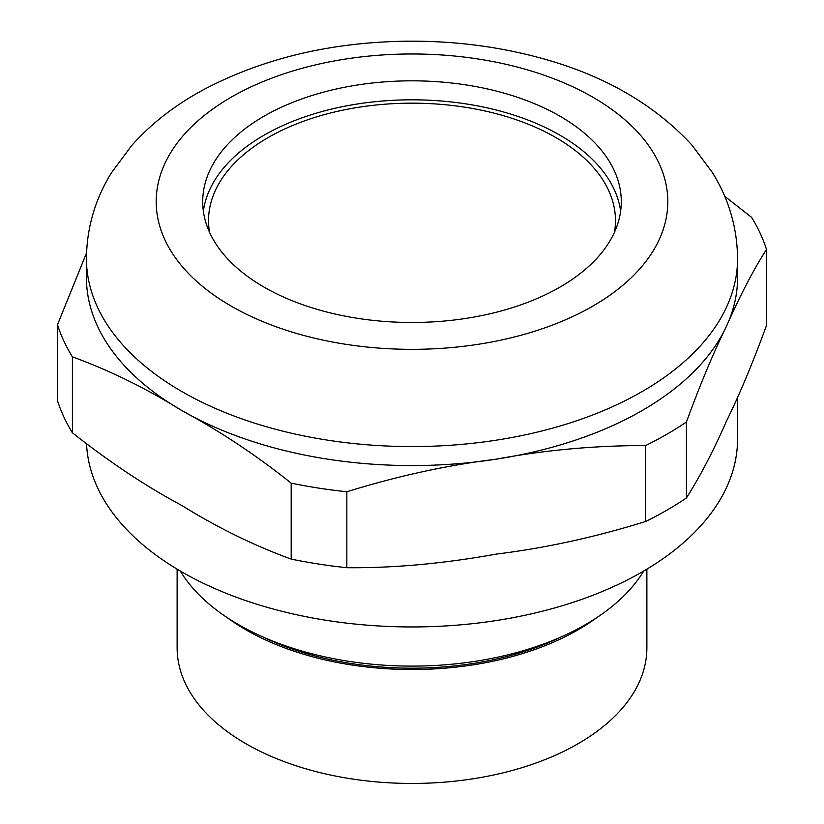 <?xml version="1.0" encoding="UTF-8"?>
<svg xmlns="http://www.w3.org/2000/svg" width="824" height="824" viewBox="0 0 824 824"><rect width="100%" height="100%" fill="white"/><g stroke="black" fill="none" stroke-linecap="round" stroke-linejoin="round"><path stroke-width="1.24" d="M57.495 324.718L57.495 400.66A360.438 208.101 -0 0 0 63.839 416.903A360.438 208.101 0 0 0 72.409 432.806L72.409 356.854A360.438 208.101 180 0 1 63.839 340.961A360.438 208.101 180 0 1 57.495 324.718L86.541 252.947M262.537 636.787A232.543 134.261 0 0 0 561.463 636.787M724.698 196.287L751.591 217.34A360.438 208.101 180 0 1 766.505 249.476L766.505 325.428C752.94 362.529 739.591 394.449 726.469 421.188C713.45 450.79 700.112 476.375 686.433 497.964L686.433 422.012A360.438 208.101 180 0 1 645.676 445.537L645.676 521.489A360.438 208.101 0 0 0 686.433 497.964M686.433 422.012C699.978 384.942 713.327 353.022 726.469 326.252A325.562 187.965 -0 0 0 737.562 277.606L737.562 258.612A325.562 187.965 180 0 1 454.498 444.97A325.562 187.965 180 0 1 97.531 307.259A325.562 187.965 180 0 1 86.438 258.612C86.747 227.939 95.059 199.357 111.384 172.886L131.778 145.415C151.554 123.291 175.667 104.617 204.105 89.383C263.35 58.308 330.815 42.251 406.5 41.2C452.18 40.757 496.11 46.165 538.278 57.412C602.571 74.469 653.844 103.752 692.098 145.271L712.544 172.772C728.921 199.274 737.253 227.888 737.562 258.612M346.842 491.763A360.438 208.101 180 0 1 291.181 483.152L291.181 559.105A360.438 208.101 -0 0 0 346.842 567.715L346.842 491.763C397.456 476.056 447.257 465.179 496.264 459.164A325.562 187.965 -0 0 0 726.469 326.252C740.539 294.549 753.888 268.964 766.505 249.476M72.409 356.854C109.427 370.337 145.889 388.228 181.795 410.517A325.562 187.965 -0 0 0 496.264 459.164C544.819 450.079 594.629 445.547 645.676 445.537M86.438 258.612L86.438 277.606A325.562 187.965 -0 0 0 97.531 326.252A325.562 187.965 -0 0 0 181.795 410.517C220.245 431.333 256.707 455.548 291.181 483.152M209.842 232.924A209.286 120.829 180 0 1 202.714 201.653A209.286 120.829 180 0 1 412 80.824A209.286 120.829 180 0 1 621.286 201.653A209.286 120.829 180 0 1 439.316 321.453A209.286 120.829 180 0 1 209.842 232.924M620.637 211.15A209.286 120.829 0 0 0 412 99.807A209.286 120.829 0 0 0 203.363 211.15M86.572 444.363A325.562 187.965 0 0 0 97.531 487.643A325.562 187.965 0 0 0 454.498 625.344A325.562 187.965 0 0 0 737.562 438.996L737.562 396.983M645.676 521.489C595.124 537.186 545.313 548.063 496.264 554.099C443.734 563.595 393.934 568.138 346.842 567.715M291.181 559.105C254.132 545.601 217.67 527.721 181.795 505.452C146.25 486.49 109.788 462.274 72.409 432.806M209.512 232.213A203.477 117.472 180 0 1 208.523 220.647A203.477 117.472 180 0 1 412 103.165A203.477 117.472 180 0 1 615.476 220.647A203.477 117.472 180 0 1 614.488 232.213M227.311 617.701A234.871 135.6 0 0 0 245.923 629.814A234.871 135.6 0 0 0 596.689 617.701M646.871 569.157L646.871 647.849A234.871 135.6 180 0 1 501.878 773.128A234.871 135.6 180 0 1 245.923 743.732A234.871 135.6 180 0 1 177.129 647.849L177.129 569.157M643.719 571.022A245.367 141.666 180 0 1 238.97 624.88A245.367 141.666 180 0 1 180.281 571.022M164.924 239.877A255.8 147.681 0 0 0 592.878 306.085A255.8 147.681 0 0 0 478.208 59.009A255.8 147.681 0 0 0 164.924 239.877"/></g></svg>
